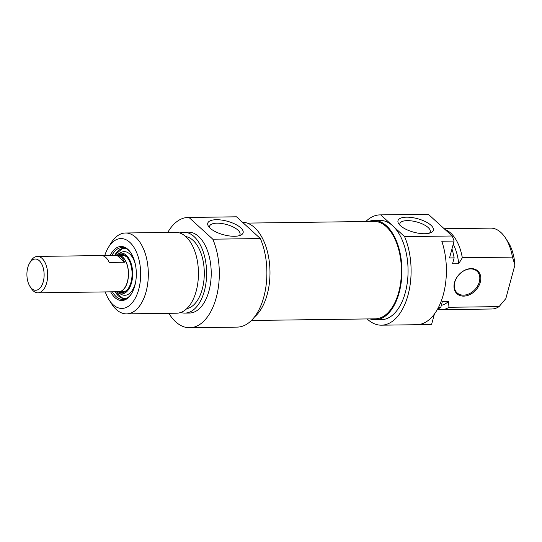 <?xml version="1.0" encoding="UTF-8"?>
<svg xmlns="http://www.w3.org/2000/svg" width="542" height="542" viewBox="0 0 542 542"><rect width="100%" height="100%" fill="white"/><g stroke="black" fill="none" stroke-linecap="round" stroke-linejoin="round"><path stroke-width="0.81" d="M251.393 320.485L375.233 318.832A48.719 26.836 -90.8 0 0 398.729 292.138A48.719 26.836 -90.8 0 0 373.933 221.407L247.227 223.101M116.693 255.363A18.387 10.129 89.2 0 1 118.122 255.16A18.387 10.129 89.2 0 1 128.495 273.405A18.387 10.129 89.2 0 1 118.61 291.921A18.387 10.129 89.2 0 1 117.18 291.759M27.771 267.585A15.63 8.611 89.2 0 1 29.681 262.985A15.63 8.611 89.2 0 1 41.592 263.758A15.63 8.611 89.2 0 1 41.876 285.377A15.63 8.611 89.2 0 1 29.993 286.461A15.63 8.611 89.2 0 1 27.771 267.585M29.993 286.461L31.233 288.378A18.198 10.027 -90.8 0 0 37.906 292.815A18.198 10.027 -90.8 0 0 47.689 274.489A18.198 10.027 -90.8 0 0 37.425 256.42A18.198 10.027 -90.8 0 0 30.867 261.034L29.681 262.985M37.425 256.42L118.122 255.343A18.198 10.027 89.2 0 1 128.393 273.405A18.198 10.027 89.2 0 1 118.61 291.738L37.906 292.815M109.233 262.436A18.198 10.027 -90.8 0 0 101.713 255.58L117.058 255.377A18.198 10.027 89.2 0 1 124.572 262.233L109.233 262.436M117.058 255.377L124.572 262.233M111.943 255.424A25.921 14.282 89.2 0 1 122.011 247.572A25.921 14.282 89.2 0 1 128.596 250.37A25.921 14.282 89.2 0 1 131.252 253.487M131.787 293.242A25.921 14.282 89.2 0 1 122.702 299.408A25.921 14.282 89.2 0 1 112.431 291.826M110.676 291.847A27.025 14.885 -90.8 0 0 131.53 293.669A27.025 14.885 -90.8 0 0 130.988 253.067A27.025 14.885 -90.8 0 0 127.939 249.395A27.025 14.885 -90.8 0 0 110.189 255.451M104.769 255.519A34.932 19.241 89.2 0 1 108.386 247.43A34.932 19.241 89.2 0 1 129.843 242.342A34.932 19.241 89.2 0 1 137.593 292.971A34.932 19.241 89.2 0 1 109.091 299.909A34.932 19.241 89.2 0 1 105.256 291.921M209.707 227.775A15.745 6.03 -164.9 0 1 209.612 226.19A15.745 6.03 -164.9 0 1 226.387 224.469A15.745 6.03 -164.9 0 1 240.018 234.395A15.745 6.03 -164.9 0 1 239.144 235.723M234.517 236.278A18.32 7.012 15.1 0 0 240.777 235.147A18.32 7.012 15.1 0 0 227.261 221.224A18.32 7.012 15.1 0 0 208.582 226.454A18.32 7.012 15.1 0 0 234.517 236.278M167.749 232.43A55.155 30.379 89.2 0 1 188.203 217.45A55.155 30.379 89.2 0 1 188.975 217.457L212.803 239.191A55.155 30.379 89.2 0 1 216.441 296.901A55.155 30.379 89.2 0 1 189.68 327.747A55.155 30.379 89.2 0 1 168.826 313.317M189.68 327.747L237.24 327.111A55.155 30.379 -90.8 0 0 264.001 296.264A55.155 30.379 -90.8 0 0 260.363 238.555L212.803 239.191M260.363 238.555L236.536 216.82A55.155 30.379 -90.8 0 0 235.763 216.814L188.203 217.45M188.975 217.457L236.536 216.82M109.091 299.909L111.74 304.021A40.447 22.276 -90.8 0 0 126.577 313.879A40.447 22.276 -90.8 0 0 147.817 282.694A40.447 22.276 -90.8 0 0 135.771 237.362A40.447 22.276 -90.8 0 0 125.5 232.999A40.447 22.276 -90.8 0 0 110.927 243.256L108.386 247.43M125.5 232.999L175.622 232.328A40.447 22.276 89.2 0 1 185.899 236.691A40.447 22.276 89.2 0 1 197.938 282.023A40.447 22.276 89.2 0 1 176.706 313.208L126.577 313.879M242.484 222.247A49.64 27.344 89.2 0 1 254.584 227.606A49.64 27.344 89.2 0 1 269.991 272.843A49.64 27.344 89.2 0 1 254.462 316.995M185.784 236.59A36.219 19.952 89.2 0 1 193.054 240.357A36.219 19.952 89.2 0 1 204.022 279.232A36.219 19.952 89.2 0 1 186.746 308.676M179.72 232.958A40.447 22.276 89.2 0 1 183.799 232.22A40.447 22.276 89.2 0 1 194.07 236.583A40.447 22.276 89.2 0 1 206.116 281.915A40.447 22.276 89.2 0 1 184.876 313.1A40.447 22.276 89.2 0 1 180.784 312.47M183.799 232.22L188.399 232.159A40.447 22.276 89.2 0 1 198.677 236.522A40.447 22.276 89.2 0 1 210.716 281.854A40.447 22.276 89.2 0 1 189.483 313.039L184.876 313.1M116.11 255.37A20.406 11.24 89.2 0 1 118.312 253.805A20.406 11.24 89.2 0 1 123.542 253.527A20.406 11.24 89.2 0 1 132.431 278.107A20.406 11.24 89.2 0 1 118.84 293.269A20.406 11.24 89.2 0 1 116.598 291.765M118.312 253.805L121.164 252.396A21.822 12.019 89.2 0 1 126.76 252.098A21.822 12.019 89.2 0 1 135.412 264.611M135.642 282.009A21.822 12.019 89.2 0 1 121.726 294.604L118.84 293.269M117.946 255.167A19.302 10.63 89.2 0 1 121.178 254.198A19.302 10.63 89.2 0 1 123.427 254.605A19.302 10.63 89.2 0 1 132.038 275.411A19.302 10.63 89.2 0 1 121.693 292.802A19.302 10.63 89.2 0 1 118.434 291.921M121.991 292.788A19.302 10.63 89.2 0 1 119.044 291.921M118.549 255.153A19.302 10.63 89.2 0 1 121.476 254.205M479.318 281.867A14.709 10.908 -47.6 0 1 469.596 293.581A14.709 10.908 -47.6 0 1 457.136 292.904A14.709 10.908 -47.6 0 1 454.772 282.199A14.709 10.908 -47.6 0 1 464.494 270.485A14.709 10.908 -47.6 0 1 476.953 271.169A14.709 10.908 -47.6 0 1 479.318 281.867M480.293 282.192A15.44 11.457 132.4 0 0 464.182 270.526A15.44 11.457 132.4 0 0 457.746 294.381A15.44 11.457 132.4 0 0 480.293 282.192M434.413 314.008L431.628 324.312L419.359 324.475A55.155 30.379 -90.8 0 0 441.811 241.244L454.088 241.082L449.542 257.931L454.142 257.87L452.55 263.785L458.688 263.703L462.319 257.762L512.447 257.091L514.9 264.991L505.835 298.595L499.08 306.616L448.959 307.287L448.512 301.399L442.38 301.481L440.781 307.395L438.451 307.422M514.9 264.991A34.932 19.241 -90.8 0 0 508.139 242.091L505.483 237.979A40.447 22.276 89.2 0 1 512.447 257.091M444.189 228.738L490.646 228.121A40.447 22.276 89.2 0 1 505.483 237.979M462.319 257.762A40.447 22.276 -90.8 0 0 445.138 229.598M458.688 263.703A36.219 19.952 -90.8 0 0 453.227 244.266M454.142 257.87A40.447 22.276 -90.8 0 0 451.953 248.995M454.088 241.082A55.155 30.379 -90.8 0 0 452.143 235.994L404.583 236.624A55.155 30.379 89.2 0 1 408.221 294.34A55.155 30.379 89.2 0 1 381.46 325.186A55.155 30.379 89.2 0 1 367.13 318.94M365.83 221.515A55.155 30.379 89.2 0 1 379.983 214.889A55.155 30.379 89.2 0 1 380.755 214.896L428.316 214.259A55.155 30.379 -90.8 0 0 427.543 214.253L379.983 214.889M381.46 325.186L429.02 324.55A55.155 30.379 -90.8 0 0 431.628 324.312M452.143 235.994L428.316 214.259M399.949 225.235A15.745 6.03 -164.9 0 1 399.854 223.65A15.745 6.03 -164.9 0 1 407.259 220.635A15.745 6.03 -164.9 0 1 423.295 224.395A15.745 6.03 -164.9 0 1 430.267 231.854A15.745 6.03 -164.9 0 1 429.386 233.182M406.602 217.173A18.32 7.012 15.1 0 0 398.824 223.914A18.32 7.012 15.1 0 0 413.851 232.22A18.32 7.012 15.1 0 0 431.026 232.599A18.32 7.012 15.1 0 0 428.221 223.189A18.32 7.012 15.1 0 0 406.602 217.173M380.755 214.896L404.583 236.624M499.08 306.616A40.447 22.276 89.2 0 1 491.723 309.001L441.601 309.672A40.447 22.276 -90.8 0 0 448.959 307.287M437.577 309.062A40.447 22.276 -90.8 0 0 441.601 309.672M369.996 318.899A49.64 27.344 -90.8 0 0 375.247 319.753A49.64 27.344 -90.8 0 0 401.31 281.474A49.64 27.344 -90.8 0 0 386.527 225.845A49.64 27.344 -90.8 0 0 373.919 220.486A49.64 27.344 -90.8 0 0 368.696 221.475M373.919 220.486L380.057 220.404A49.64 27.344 89.2 0 1 392.665 225.763A49.64 27.344 89.2 0 1 407.448 281.393A49.64 27.344 89.2 0 1 381.385 319.672L375.247 319.753M441.351 305.288A36.219 19.952 -90.8 0 0 448.512 301.399M437.611 309.001A40.447 22.276 -90.8 0 0 440.781 307.395M123.772 292.402A19.119 10.535 89.2 0 1 119.389 291.914M118.901 255.147A19.119 10.535 89.2 0 1 123.264 254.544M126.421 298.459A25.189 13.875 89.2 0 1 115.155 291.786M114.674 255.39A25.189 13.875 89.2 0 1 125.751 248.419M118.61 291.921L123.684 291.853M118.122 255.16L123.197 255.092M120.514 255.485L124.369 255.458L126.875 257.084M127.309 289.767L125.724 291.02L122.905 291.867L120.995 291.535M124.057 299.272L114.924 291.792M114.443 255.39L123.373 247.667"/></g></svg>
